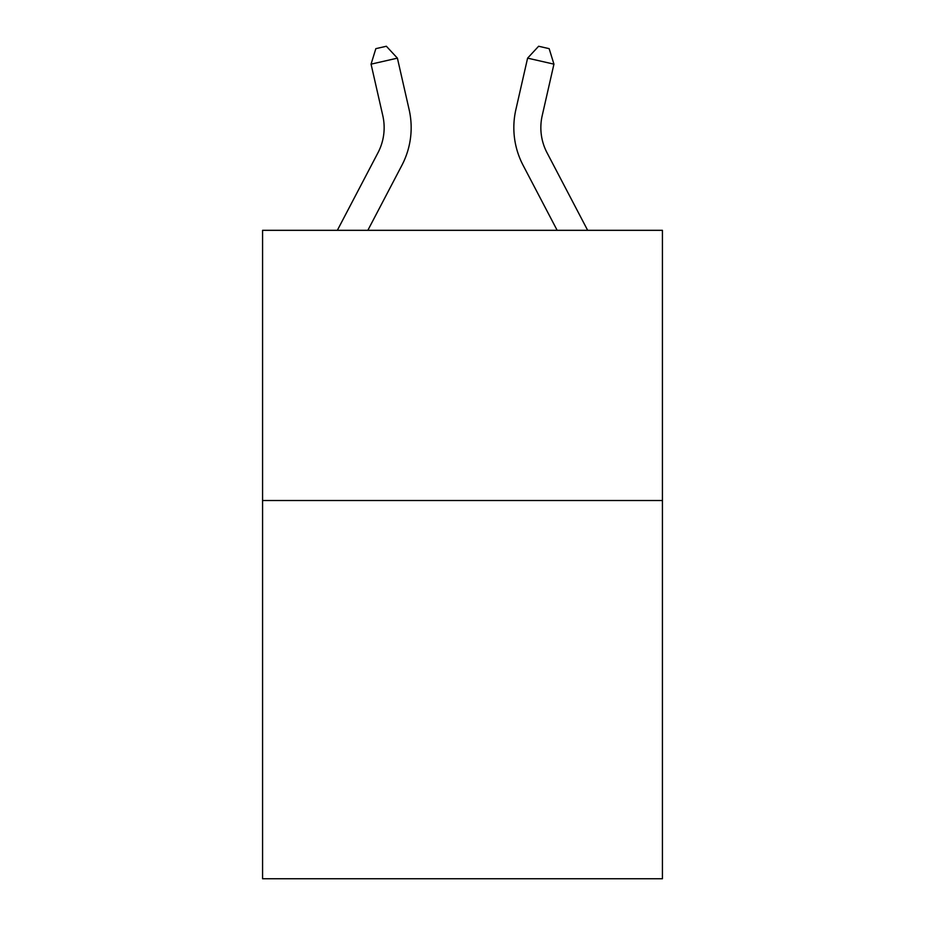<?xml version="1.0" encoding="UTF-8"?>
<svg xmlns="http://www.w3.org/2000/svg" width="925" height="925" viewBox="0 0 925 925"><rect width="100%" height="100%" fill="white"/><g stroke="black" fill="none" stroke-linecap="round" stroke-linejoin="round"><path stroke-width="1.39" d="M662.427 500.506L662.427 878.75L262.573 878.75L262.573 230.325L662.427 230.325L662.427 500.506L262.573 500.506M382.8 115.66A54.032 54.032 -34.6 0 1 377.978 152.741L337.336 230.325L377.978 152.741A54.032 54.032 -33.8 0 0 382.8 115.66L371.064 64.149L375.839 48.655L386.373 46.25L397.403 58.148L409.139 109.659A81.053 81.053 145.4 0 1 401.913 165.274L367.838 230.325M547.022 152.741L587.664 230.325L547.022 152.741A54.032 54.032 34.6 0 1 542.2 115.66L553.936 64.149L527.597 58.148L515.861 109.659A81.053 81.053 -145.4 0 0 523.087 165.274L557.162 230.325M397.403 58.148L371.064 64.149M515.861 109.659L527.597 58.148L538.627 46.25L549.161 48.655L553.936 64.149"/></g></svg>
